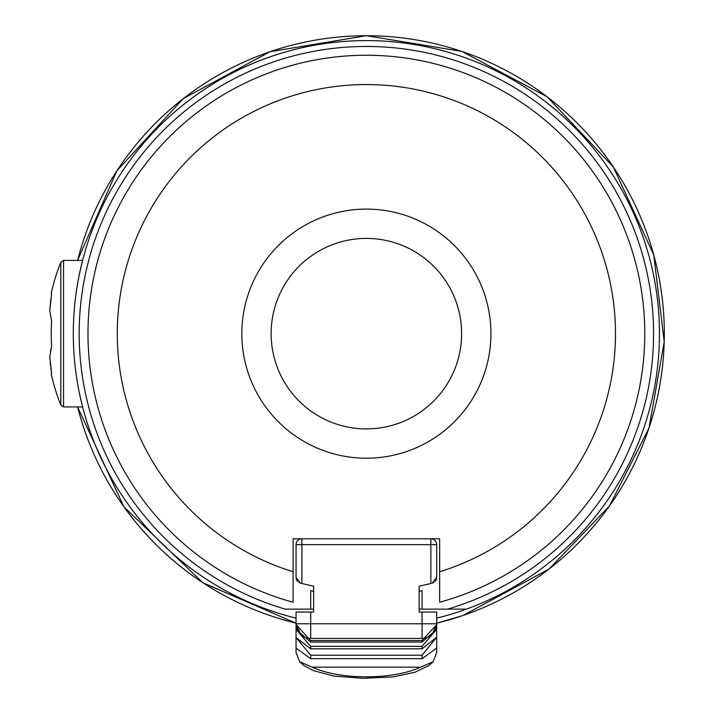 <?xml version="1.0" encoding="UTF-8"?>
<svg xmlns="http://www.w3.org/2000/svg" width="714" height="714" viewBox="0 0 714 714"><rect width="100%" height="100%" fill="white"/><g stroke="black" fill="none" stroke-linecap="round" stroke-linejoin="round"><path stroke-width="1.07" d="M419.127 591.326A263.011 263.011 0 0 0 422.054 590.71L419.127 591.326M313.624 591.326A263.011 263.011 0 0 1 310.697 590.71L313.624 591.326M436.709 618.145A293.052 293.052 0 0 0 466.358 609.131L419.127 609.131M313.624 609.131L310.697 609.131L310.697 590.71M422.054 609.131L422.054 590.71M299.594 582.785A5.864 5.864 0 0 1 298.755 582.338M297.533 581.294A5.864 5.864 0 0 1 297.158 580.83M296.685 580.063A5.864 5.864 0 0 1 296.203 578.742M310.697 609.131L285.163 609.131A287.189 287.189 0 0 1 132.501 166.987A287.189 287.189 0 0 1 600.26 166.987A287.189 287.189 0 0 1 447.589 609.131M436.557 578.742A5.864 5.864 0 0 1 436.067 580.063M435.602 580.83A5.864 5.864 0 0 1 435.228 581.294M433.996 582.338A5.864 5.864 0 0 1 433.157 582.785M271.133 333.661A95.239 95.239 0 0 1 366.38 238.414A95.239 95.239 0 0 1 461.619 333.661A95.239 95.239 0 0 1 366.38 428.9A95.239 95.239 0 0 1 271.133 333.661A95.239 95.239 0 0 1 366.38 238.414A95.239 95.239 0 0 1 461.619 333.661A95.239 95.239 0 0 1 366.38 428.9A95.239 95.239 0 0 1 271.133 333.661M436.709 544.657L430.845 544.657L430.845 538.793A5.864 5.864 0 0 1 436.709 544.657L436.709 577.394L432.336 583.07L430.845 583.454L430.845 544.657L301.906 544.657L301.906 538.793L293.115 538.793L293.115 602.241A278.398 278.398 0 0 1 138.561 173.636A278.398 278.398 0 0 1 594.191 173.636A278.398 278.398 0 0 1 439.646 602.241L439.646 538.793L301.906 538.793A5.864 5.864 0 0 0 296.042 544.657L296.042 577.394L300.424 583.07L301.906 583.454A260.815 260.815 0 0 0 313.624 586.149L313.624 612.059L310.697 612.059L310.697 623.795L296.042 623.795L296.042 623.081L296.06 623.795A14.655 14.655 0 0 0 310.697 638.45A14.655 14.637 0 0 1 296.042 623.795L296.042 612.059L310.697 612.059M422.054 612.059L422.054 623.795L436.709 623.795L436.709 624.652L436.709 623.795A14.655 14.637 0 0 1 422.054 638.432A14.655 14.655 0 0 0 436.709 623.795L436.709 612.059L419.127 612.059L419.127 586.149A260.815 260.815 0 0 0 430.845 583.454M296.042 648.383L296.042 637.968L296.042 648.383M296.042 648.723L296.06 652.667L299.675 661.771L312.161 667.162L420.6 667.162L433.086 661.771L436.7 652.667L436.7 648.098L422.054 658.692L310.697 658.692L296.06 648.098L296.042 648.723M296.042 624.893L296.042 629.391L296.042 624.893M300.853 634.648L296.042 623.795M296.042 637.316L296.042 629.837M296.042 637.548L310.697 655.229L422.054 655.229L436.709 637.2L422.054 648.83L310.697 648.83L296.042 637.548M436.709 637.914L436.709 648.383M436.709 629.793L436.709 637.316M436.709 624.857L436.709 629.391L422.054 642.064L310.697 642.064L296.042 629.373L310.697 646.34L422.054 646.34L436.709 629.373M296.042 624.652L310.697 640.565L422.054 640.565L436.709 624.652L431.908 634.648M312.161 667.162C340.355 680.085 392.397 680.085 420.6 667.162M301.906 583.454L301.906 544.657L296.042 544.657M296.042 618.145L293.115 617.405L296.042 618.145A293.052 293.052 0 0 1 366.38 40.6A293.052 293.052 0 0 1 466.358 609.131A293.052 293.052 0 0 0 366.38 40.6A293.052 293.052 0 0 0 266.393 609.131M81.191 266.224L83.011 258.932L82.628 260.396L63.564 260.396L60.851 262.225A190.486 190.486 0 0 0 51.238 293.445L51.238 293.445M63.564 260.396L63.564 406.918L82.628 406.918L83.011 408.381L81.191 401.089M80.941 400.018L79.218 392.156M77.326 381.936L77.041 380.178M73.783 350.11L73.756 349.574M73.756 317.739L73.783 317.203M77.041 287.135L77.326 285.386M79.218 275.158L80.941 267.295M439.646 617.405L437.843 617.86M51.613 321.202L49.784 310.519L51.613 321.202A183.293 161.873 90 0 0 51.238 333.661A183.293 161.873 90 0 0 51.613 346.111L49.784 356.795L51.613 373.672M51.569 373.413L51.346 372.003M51.158 370.789L50.765 367.969M50.444 365.247L50.15 362.248M49.909 359.115L49.784 356.795M50.373 351.975L51.015 348.655M51.613 293.641L49.784 310.519L50.819 298.925M436.709 623.161A297.925 297.925 0 0 0 366.38 35.727A297.925 297.925 0 0 0 77.603 260.396M77.603 406.918A297.925 297.925 0 0 0 296.042 623.161M241.832 333.661A124.548 124.548 0 0 1 366.38 209.113A124.548 124.548 0 0 1 490.929 333.661A124.548 124.548 0 0 1 366.38 458.201A124.548 124.548 0 0 1 241.832 333.661M439.646 571.736A249.097 249.097 0 0 0 568.656 188.291A249.097 249.097 0 0 0 164.095 188.291A249.097 249.097 0 0 0 293.115 571.736M422.054 638.45L422.054 623.795L310.697 623.795L310.697 638.45L422.054 638.432L310.697 638.45M310.697 658.692L310.697 655.229M422.054 655.229L422.054 658.692M422.054 646.34L422.054 648.83M310.697 648.83L310.697 646.34M310.697 642.064L310.697 640.565M422.054 640.565L422.054 642.064M293.115 602.241A278.398 278.398 0 0 1 138.561 173.636A278.398 278.398 0 0 1 594.191 173.636A278.398 278.398 0 0 1 439.646 602.241M63.564 406.918L60.851 405.088L60.851 262.225M436.709 623.197L462.895 615.548L548.995 569.085L609.479 505.931L649.026 427.954L664.216 341.854L653.774 255.032L613.46 167.147L547.147 96.792L461.788 51.399L366.38 35.7L269.874 51.765L183.186 98.666L116.801 170.896L77.576 260.396M77.567 406.918L123.906 506.815L202.794 582.695L296.042 623.197M436.709 637.548L436.709 629.525M296.042 624.696L296.042 623.081M436.709 624.696L436.709 623.081M299.675 661.771L303.95 665.6L313.116 670.5L333.581 676.051L362.614 678.3L393.2 676.917L414.941 672.24L428.918 665.519L433.086 661.771M51.238 373.868A190.486 190.486 0 0 0 60.851 405.088"/></g></svg>
